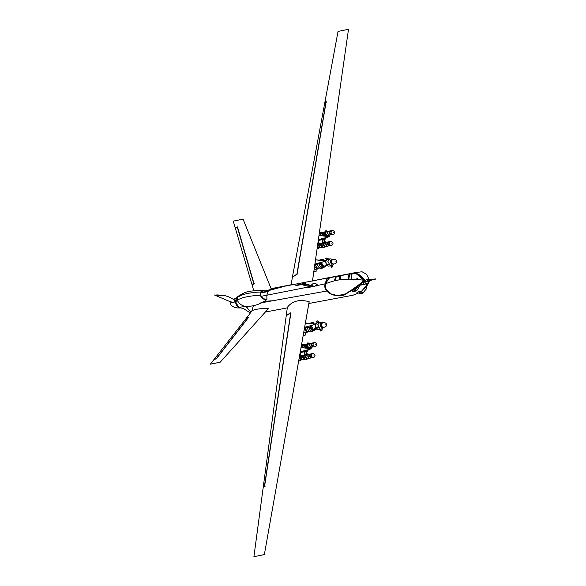 <?xml version="1.0" encoding="UTF-8"?>
<svg xmlns="http://www.w3.org/2000/svg" width="586" height="586" viewBox="0 0 586 586"><rect width="100%" height="100%" fill="white"/><g stroke="black" fill="none" stroke-linecap="round" stroke-linejoin="round"><path stroke-width="0.88" d="M237.564 297.358L235.198 300.999L238.876 307.767L240.253 307.95C237.008 308.185 234.129 307.474 231.617 305.819L230.349 303.775L231.968 302.142M234.883 300.091L228.24 296.604L225.361 295.762L214.432 295L229.353 301.336L233.968 302.698L234.883 300.091L228.335 296.663M247.783 307.086L246.186 306.61M225.361 295.762L228.24 296.604M214.432 295L229.251 301.299M225.258 295.718L216.805 294.861M263.282 486.834L265.048 486.512L263.282 486.834L286.261 315.576L290.663 313.18L264.403 486.314M216.417 358.5L248.303 317.509L246.42 318.11L214.308 359.101L216.901 358.647L214.308 359.101M248.303 317.509L248.933 317.707M251.863 284.137L254.375 283.734L251.863 284.137L235.294 228.057L237.411 227.456L253.738 283.536M237.411 227.456L237.887 227.61M292.502 276.599L324.849 102.469L325.97 101.949L296.904 274.204L292.963 276.519M325.97 101.949L326.614 102.147M325.355 283.749L329.5 277.815L347.754 274.094M349.761 273.787L355.892 273.428L363.906 280.262M325.259 283.778L325.259 283.778C333.463 281.031 341.33 277.295 363.774 280.24L358.354 274.358L353.336 273.061L329.53 277.522L325.259 283.778C325.135 290.451 328.343 294.245 334.892 295.154C339.558 295.989 343.066 295.622 345.418 294.047C349.439 290.795 355.101 289.272 363.774 280.24L363.921 280.357M375.626 279.09L368.089 280.965L367.898 279.976L370.037 279.566M324.681 238.561L324.93 241.71L325.948 241.828L325.853 242.399M319.568 243.608L319.663 243.036L318.645 242.919L318.396 239.769M323.553 235.946L325.179 230.928L326.592 230.862M325.765 242.37L325.091 242.355L323.67 244.003L325.157 246.757L323.516 247.775C321.304 246.252 321.003 244.428 322.608 242.311L322.007 239.733L318.293 240.45M327.523 231.404L326.849 231.382L325.428 233.038L326.915 235.792L326.82 236.356L325.633 236.187M323.611 238.941L324.483 242.318C322.967 244.069 323.179 245.651 325.113 247.05M327.611 231.426L327.655 231.14C325.486 231.25 324.812 232.554 325.648 235.045L325.311 236.143M317.378 246.882L318.828 248.259L317.085 248.933M321.326 232.635L319.355 233.052M319.231 235.447L319.114 234.722M319.238 233.873L320.571 232.591L321.238 232.613M318.828 248.259L317.451 246.354M317.751 244.289L319.48 243.578M318.125 241.622L317.817 243.82M326.182 237.484L325.435 239.073L322.007 239.733M319.502 232.027L321.377 232.349M317.737 248.889L317.129 248.603M322.608 242.311L323.113 242.208L322.512 239.637M324.021 247.68C321.809 246.157 321.509 244.333 323.113 242.208L324.483 242.318M323.714 235.396L324.219 235.301L325.684 230.833M323.999 235.997L324.219 235.301L325.648 235.045M321.89 232.517L320.271 234.07L320.505 235.594M322.19 232.474L320.3 234.085L320.549 235.594M321.209 235.675L320.864 233.96L322.183 232.43L323.633 232.151L322.315 233.675L323.091 235.887M323.597 232.203L322.351 233.689L323.164 235.902M323.699 235.462L323.325 233.001M328.885 231.14L326.234 231.646M329.479 231.206C327.054 231.866 326.834 233.213 328.834 235.25L329.684 235.264M328.665 231.228L327.479 232.701L328.841 235.213L329.442 235.272M331.039 230.906C328.614 231.565 328.394 232.913 330.394 234.949L329.09 235.198C327.091 233.162 327.31 231.814 329.735 231.155M330.672 230.84L329.017 231.111M331.031 230.95C328.658 231.587 328.446 232.913 330.401 234.905L331.954 234.788M331.171 230.701L333.309 230.532C335.265 232.21 335.199 233.565 333.126 234.605L331.244 234.788C329.244 232.745 329.464 231.397 331.888 230.745M320.916 247.556L319.905 247.6C317.905 245.563 318.125 244.215 320.549 243.556M321.209 247.49L319.912 247.563C317.956 245.563 318.169 244.245 320.542 243.6M321.143 243.446C318.718 244.098 318.498 245.446 320.498 247.49L322.674 247.255M322.615 247.263L321.956 247.211C319.956 245.168 320.168 243.82 322.6 243.161M322.571 247.226L321.956 247.167L320.593 244.662L321.861 243.168M327.926 246.237L327.076 246.223C325.076 244.179 325.296 242.831 327.721 242.179M327.691 246.237L327.083 246.179L325.721 243.673L326.907 242.201M327.977 242.128C325.552 242.787 325.333 244.135 327.332 246.171L328.636 245.922C326.644 243.879 326.856 242.531 329.288 241.879M330.204 245.761L328.643 245.878C326.688 243.879 326.9 242.56 329.281 241.915M330.138 241.71C327.706 242.37 327.493 243.717 329.486 245.761L331.368 245.578C333.471 244.325 333.537 242.963 331.559 241.505L331.295 241.491C328.863 242.143 328.651 243.498 330.643 245.534L331.368 245.578M327.259 242.084L328.914 241.806M324.476 242.619L327.135 242.113M321.575 243.959L321.963 246.464M320.425 243.402L321.89 243.117M318.198 243.827L320.132 243.49M300.911 360.09L301.944 359.709C299.951 357.665 300.164 356.317 302.596 355.658M303.255 359.592L301.951 359.665C299.995 357.665 300.208 356.347 302.588 355.702M303.189 355.548C300.757 356.2 300.545 357.548 302.537 359.592L304.72 359.357M304.661 359.365L303.995 359.313C302.002 357.27 302.215 355.922 304.647 355.263M304.617 359.328L304.002 359.269L302.64 356.764L303.907 355.27M309.972 358.339L309.122 358.324C307.123 356.281 307.342 354.933 309.767 354.281M309.73 358.339L309.13 358.28L307.767 355.775L308.954 354.303M310.023 354.23C307.599 354.889 307.379 356.237 309.379 358.273L310.683 358.024C308.683 355.98 308.903 354.633 311.327 353.981M312.243 357.863L310.69 357.98C308.734 355.98 308.947 354.662 311.32 354.017M312.177 353.812C309.752 354.471 309.533 355.819 311.532 357.863L313.407 357.68C315.517 356.427 315.576 355.065 313.598 353.607L313.334 353.592C310.91 354.252 310.69 355.599 312.69 357.636L313.407 357.68M309.305 354.186L310.961 353.915M306.522 354.72L309.174 354.215M303.614 356.061L304.009 358.566M303.922 355.219L302.464 355.504M300.237 355.929L302.178 355.592M298.486 362.031L299.109 361.027M298.794 361.972L299.124 360.309M307.679 348.289L308.734 348.421M307.35 348.252L307.694 347.146C306.859 344.656 307.525 343.352 309.701 343.242L307.225 343.03L305.599 348.047M300.164 352.589L304.053 351.842L304.647 354.413C303.043 356.53 303.35 358.354 305.562 359.877L307.152 359.152C305.225 357.753 305.013 356.171 306.529 354.42L305.65 351.043M308.639 342.964L309.657 343.528M308.866 348.458L307.474 345.139L308.895 343.484L309.562 343.506M307.899 354.501L307.987 353.929L306.969 353.812L306.727 350.662M307.152 359.152L305.716 356.105L307.137 354.457L307.804 354.471M299.483 356.413L300.244 355.629L300.039 353.285M301.504 345.015L303.372 344.736M303.284 344.715L301.38 345.711M301.16 346.949L301.27 347.549M300.442 351.871L300.684 355.021L301.709 355.145L301.614 355.709M301.526 355.68L300.852 355.665L299.431 357.314L300.867 360.361L299.182 358.127M298.699 360.822L299.783 360.991L300.867 360.361M304.053 351.842L307.474 351.182L308.221 349.586M298.779 360.383L299.783 360.991M303.416 344.451L301.665 344.114M305.753 347.498L306.258 347.403L306.046 348.099M307.731 342.935L306.258 347.403L307.694 347.146M304.647 354.413L305.152 354.318C303.548 356.435 303.856 358.258 306.068 359.782M304.552 351.739L305.152 354.318L306.529 354.42M300.244 355.629L299.629 355.577M303.936 344.619L302.31 346.172L302.552 347.696M304.229 344.575L302.347 346.187L302.596 347.696M303.255 347.776L302.903 346.062L304.222 344.531L305.68 344.253L304.361 345.784L305.138 347.996M305.636 344.304L304.398 345.791L305.211 348.003M305.738 347.564L305.372 345.103M310.932 343.25L308.28 343.748M311.525 343.308C309.1 343.967 308.881 345.315 310.88 347.351L311.723 347.366M310.712 343.33L309.518 344.802L310.888 347.315L311.488 347.373M313.085 343.008C310.661 343.667 310.441 345.015 312.441 347.051L311.137 347.308C309.137 345.264 309.357 343.916 311.781 343.257M312.712 342.942L311.056 343.213M313.078 343.052C310.697 343.689 310.492 345.015 312.448 347.015L314.001 346.89M313.217 342.803L315.356 342.634C317.304 344.312 317.246 345.674 315.165 346.714L313.29 346.89C311.291 344.846 311.51 343.499 313.935 342.847M321.655 326.373L321.311 324.571C321.978 322.989 323.157 322.373 324.864 322.74C328.343 324.146 326.351 327.677 322.952 327.274L321.655 326.373M325.787 325.025L325.911 324.241L325.787 325.025M315.898 324.073L316.806 322.996L319.275 322.388L317.26 322.74M318.447 322.542L318.821 322.608M318.132 327.391L314.711 328.607L318.205 327.501L317.949 326.981L315.81 327.398L315.722 324.49M319.751 329.317L317.898 329.464L315.81 327.398M315.839 327.552L315.568 325.069M317.129 329.09L313.437 329.559L311.606 326.527M314.872 323.955L312.353 323.692M310.639 326.885L313.034 330.401L314.25 330.475L315.92 329.325M321.648 324.607L321.069 324.725L321.245 325.252M321.348 325.765L321.216 327.449M320.505 323.736L321.458 324.205M321.069 324.725L320.886 324.314M303.204 335.463L305.46 335.031L305.284 332.767M305.46 335.031L303.174 335.602M316.411 321.106L316.081 321.304L317.378 322.886L317.707 322.688L316.411 321.106L317.429 320.908L319.267 322.388M314.711 328.607L314.521 328.204L316.381 327.281L316.572 327.691M322.212 328.709L321.948 330.592L320.923 330.79L320.652 329.01M321.948 330.592L320.601 330.987L320.322 329.207M335.932 261.686L336.056 260.902L335.932 261.686M325.816 261.305L326.409 264.887L328.043 266.125L331.471 265.773L330.255 265.7L327.911 261.393L330.13 258.814L328.746 259.078M331.361 264.118L331.493 262.425M331.39 261.913L331.002 260.924L331.61 260.807M331.91 260.33L330.651 260.396M330.768 260.55L331.002 260.924M321.751 263.195L323.582 266.227L327.274 265.751M322.278 260.47L325.032 260.624M326.065 265.985L324.388 267.135L323.179 267.062L320.784 263.546M326.981 259.635L329.046 259.276L327.025 257.935L325.999 258.133L327.479 259.576L325.977 260.865M325.999 258.133L325.706 258.389L327.186 259.832L329.046 259.276M325.713 261.73L326.175 264.513L328.255 263.986L328.548 264.476L325.245 265.927L328.541 264.476M331.456 261.231L331.801 263.041L333.097 263.934C335.888 264.44 338.862 261.224 335.009 259.4C333.302 259.034 332.123 259.649 331.456 261.231M326.409 264.887L326.175 264.513M315.905 269.384L316.257 271.171L313.84 271.64M313.81 271.845L316.257 271.171M325.245 265.927L325.01 265.553L326.746 264.403L326.981 264.777M333.309 259.664L332.885 259.327M332.694 265.084L332.614 266.835L331.588 267.033L331.134 265.385M332.614 266.835L331.295 267.282L330.834 265.641M304.683 328.028L307.489 331.969L307.093 332.43L304.288 329.361M310.419 323.487L312.023 322.644L313.569 322.74L313.84 323.194L311.254 323.575M309.789 327.047L312.587 330.987L312.199 331.449C310.441 330.76 309.43 329.332 309.166 327.171L304.061 328.153M309.262 323.369L312.023 322.644M312.265 331.471L310.492 331.815C308.697 331.141 307.665 329.713 307.386 327.508M313.268 323.472L312.03 323.655M310.214 326.966L312.587 330.987M313.84 323.194L313.774 323.582M307.167 332.452L305.387 332.797L303.834 331.888M307.489 331.969L305.108 327.948M312.016 325.171L311.269 326.761L309.166 327.171M311.269 326.761L304.566 327.772M310.719 326.585L311.364 325.618L311.92 325.794M314.843 264.689L317.641 268.578L317.209 269.099L314.579 266.491M323.919 260.243L323.926 259.781L321.194 260.36M319.949 263.707L322.74 267.597L322.315 268.117C320.549 267.436 319.546 266.007 319.304 263.832L321.414 263.422L322.066 262.455M320.454 260.279L322.197 259.298L323.992 259.803M314.199 264.813L317.531 264.169C317.802 266.337 318.813 267.765 320.571 268.454L322.381 268.139M317.531 264.169L319.304 263.832M314.25 268.784L315.532 269.457L317.282 269.12M322.197 259.298L319.224 260.147M322.74 267.597L320.359 263.627M321.934 260.433L323.413 260.133M315.253 264.608L317.641 268.578M314.872 264.403L321.414 263.422M321.509 262.279L320.864 263.253M316.25 284.752L318.132 285.631L318.22 285.082L316.264 284.466M315.861 286.078L318.066 285.726L316.176 285.016M316.132 285.126L316.118 285.177C314.741 287.506 311.54 285.221 311.276 285.148L313.642 283.082C315.971 283.492 316.843 284.042 316.25 284.715M356.076 290.868L354.625 291.476M353.307 289.374L355.087 290.466L358.544 285.726M353.893 289.66L354.222 290.385M364.595 281.837L364.162 281.441M351.974 290.173L352.889 291.616L353.841 291.66L357.585 289.858L360.353 284.452M353.68 291.674L352.303 289.982M362.097 292.238L361.606 291.938M360.397 291.784C362.023 292.077 362.448 291.996 361.672 291.542M363.291 282.254L363.862 283.932L363.481 284.598L360.808 284.122M365.151 282.87L365.832 283.316L366.755 286.012M366.755 286.034L366.265 289.096M364.053 281.558L365.832 283.316M362.778 293.168L366.594 288.605M326.636 291.052L260.58 302.94M253.306 305.951L251.775 311.173M368.565 279.852L368.14 279.544C367.034 279.844 366.931 280.467 367.847 281.397L369.29 280.906L368.477 283.17L360.822 292.055L352.999 295.219L308.873 303.504M287.294 307.877L265.348 312.038M360.273 285.17C366.125 284.342 369.129 282.921 369.29 280.906L369.202 281.434C368.323 284.921 364.302 288.898 363.987 289.14L368.477 283.17M263.158 301.614L271.303 300.772M369.283 279.712L366.462 274.211L361.987 271.736L350.86 273.34M329.588 277.493L312.528 280.87M290.978 284.803L271.106 288.656M286.796 315.063L290.927 312.675L264.513 486.68L263.224 487.266L253.906 556.7L264.367 554.568L253.906 556.7M309.093 302.068L309.159 301.702C297.512 298.523 290.92 302.523 287.36 307.364L286.312 315.143M309.159 301.702L264.367 554.568M312.47 281.009L348.502 29.3L338.041 31.432L324.93 102.03L326.219 101.437L297.029 274.57L292.421 277.039L291.096 285.03M326.16 101.81L324.93 102.03M301.438 284.606L311.02 286.964L313.774 286.437L303.834 284.151L301.453 284.606L310.983 286.847M310.097 286.679L266.828 295.219L266.908 299.402L266.403 299.505L266.923 299.402L266.835 295.219L261.085 296.326M307.342 287.433L310.961 286.986L311.034 286.495M308.133 287.514L310.895 286.986M351.226 279.214L351.981 274.482L349.681 273.765L340.832 275.706L340.195 279.676M358.713 279.727L357.475 278.606L358.046 279.669M318.176 285.353L325.12 283.822L329.486 277.537M353.505 273.054L358.918 274.424L364.961 280.372C355.497 289.103 349.776 291.074 345.703 294.245C343.308 295.842 339.734 296.201 334.98 295.322C330.226 294.67 323.128 290.297 325.12 283.822L325.245 283.829M250.933 312.272L246.069 306.529C242.179 306.024 239.235 303.929 237.249 300.244L235.623 301.988C235.733 304.324 236.671 306.075 238.429 307.24L240.128 307.826C242.641 308.251 244.172 308.778 244.706 309.401L250.412 312.939M266.374 299.966C263.554 299.563 261.517 297.981 260.257 295.227L260.785 291.953L263.473 290.502L267.714 291.528C265.224 290.326 263.033 290.517 261.129 292.106L260.638 295.168C261.876 297.717 263.803 299.19 266.425 299.578L266.374 299.966C260.543 304.149 253.775 306.339 246.069 306.529L238.429 307.24M266.425 299.578L266.3 299.475C263.737 299.087 261.854 297.637 260.653 295.117L261.129 292.158L262.865 290.92L267.714 291.528L263.473 290.502M304.024 284.034L313.774 286.437M248.515 317.451L246.706 317.744L252.302 310.485C256.822 308.881 262.206 308.251 268.454 308.588L220.16 362.221L210.33 364.177L220.16 362.221M260.821 292.941L268.146 291.528L266.828 295.219M266.886 291.044L271.494 289.609L243.073 219.149L233.243 221.112L235.147 227.558L237.491 226.899L254.104 283.976L252.009 284.642L253.775 290.824M236.187 299.336L235.623 301.988M246.706 317.744L248.808 317.077L216.366 358.808L214.015 359.467L210.33 364.177M238.004 227.06L235.147 227.558M261.129 292.106L260.785 291.953C249.673 292.56 242.003 294.231 237.777 296.963L237.249 300.244C241.483 297.505 249.153 295.835 260.257 295.227L260.638 295.168M237.777 296.963L241.732 295.219M267.641 291.63L268.161 291.535M325.377 288.517L331.105 293.93L337.807 295.681L346.685 293.542L364.924 280.372L360.119 275.339L355.57 273.113M348.824 279.134L349.681 273.765L348.992 274.131L348.194 279.126M358.822 291.484C362.316 292.187 363.43 292.832 362.163 293.425M356.508 287.184L354.486 289.11L353.812 289.052M368.14 279.544L366.038 279.866M368.176 281.419L366.074 281.741C365.159 280.804 365.254 280.189 366.367 279.888M318.989 235.587L315.502 259.862L326.212 261.004L315.524 259.759M314.924 264.074L326.212 261.004M315.502 259.862L312.506 281.002M305.365 323.296L316.088 324.205L304.654 327.303L316.088 324.205L304.654 327.303L316.088 324.205L305.401 322.959L301.058 347.527L311.4 348.809L300.303 351.783M318.989 235.462L329.354 236.707L319.011 235.418L330.98 151.723M318.41 239.652L329.354 236.707M301.036 347.564L311.4 348.809M370.052 280.548L370.542 280.189L370.052 280.548L369.722 279.932L370.206 279.581M324.468 238.392L323.758 238.561M325.435 239.073L326.08 238.106M318.374 239.901L325.098 238.971L318.323 240.275M324.922 238.641L325.369 237.96M333.786 232.071L333.698 232.62L333.786 232.071M333.126 234.605L332.401 234.561C330.409 232.525 330.621 231.177 333.053 230.518L332.328 230.474M332.028 243.044L331.94 243.593L332.028 243.044M314.074 355.145L313.986 355.695L314.074 355.145M300.193 352.413L307.474 351.182M308.126 350.208L307.145 351.073L300.259 352.032M307.416 350.062L306.961 350.743M305.797 350.662L306.515 350.494M315.832 344.172L315.737 344.729L315.832 344.172M315.165 346.714L314.448 346.663C312.448 344.627 312.668 343.279 315.092 342.62L314.374 342.576M319.114 329.537L321.326 329.112L320.11 329.039L317.766 324.732L319.985 322.154L322.945 322.805M322.718 322.908L322.63 322.879C319.692 323.67 319.429 325.303 321.846 327.779L323.582 327.398M331.991 264.44C329.574 261.964 329.837 260.338 332.775 259.539L332.863 259.569M362.551 293.315L361.144 293.747L356.911 292.619M305.811 284.701L305.885 284.225L304.552 283.873L305.899 284.335L304.442 284.342M305.086 283.456L305.628 283.624L305.086 283.456M296.348 285.404L295.813 285.243L296.348 285.404M335.749 278.489L335.47 280.225L335.749 278.489M355.38 290.949L355.087 290.466M363.767 283.031L363.525 282.049M305.899 284.232L312.301 285.631L305.892 284.225M340.671 277.134L338.913 276.585L339.843 279.734M357.182 278.592L355.49 279.463M260.858 292.832L267.436 291.564M312.55 285.785L305.899 284.335M236.905 297.578L233.77 299.314M231.17 301.907L230.349 303.775M353.336 273.061C355.687 273.281 354.625 272.014 359.826 275.325C364.455 278.892 364.067 280.548 364.031 280.291L358.368 285.499L346.399 293.593C342.048 295.652 338.605 296.26 336.093 295.417C329.339 294.824 322.959 288.817 325.237 283.8C326.065 279.983 327.501 277.889 329.53 277.522L329.53 277.522M370.044 279.566L375.597 278.921M320.308 232.071L321.275 232.32M319.956 232.854L321.589 232.539M330.328 230.906L331.178 230.738M326.907 235.806L329.552 235.294M318.872 247.988L320.623 247.644M325.157 246.772L327.801 246.267M329.413 241.666L330.57 241.447M328.57 241.871L329.42 241.71M321.89 243.161L322.747 242.992M319.839 243.556L320.432 243.439M307.196 358.881L309.84 358.368M311.459 353.768L312.616 353.548M310.617 353.981L311.466 353.812M303.321 344.422L302.354 344.172M301.995 344.964L303.629 344.649M312.375 343.008L313.224 342.847M308.954 347.908L311.598 347.395M319.985 322.154L319.172 322.307M316.096 323.728L314.916 323.955M312.909 323.516L312.118 323.67M314.25 330.475L312.624 330.79M309.547 331.383L307.518 331.771M304.442 332.365L303.731 332.496M321.326 329.112L323.831 327.406M330.13 258.814L333.09 259.466M333.976 264.066L331.471 265.773M324.388 267.135L322.769 267.45M319.692 268.044L317.663 268.432M314.587 269.025L314.206 269.099M326.241 260.389L324.585 260.711M323.054 260.177L322.073 260.367M305.665 283.602L305.291 283.214L295.769 285.265L296.142 285.646L305.665 283.602M334.613 280.855L334.796 279.039L335.807 277.383L337.455 276.504L338.913 276.585M354.757 291.696L353.182 289.052M354.332 290.429L353.666 289.14M309.166 301.878L305.416 322.974M301.028 347.696L285.638 434.504M328.885 277.757L279.222 287.265L265.832 290.781M266.916 291.052L283.148 286.679M268.447 308.595L247.49 331.866M263.502 290.502C259.766 290.561 253.079 290.553 248.449 291.564C246.538 291.85 244.15 292.802 241.293 294.406L239.059 295.74C235.748 297.38 236.004 300.149 235.66 301.277M340.122 279.683L340.796 275.515M340.884 275.42L349.505 273.757"/></g></svg>
